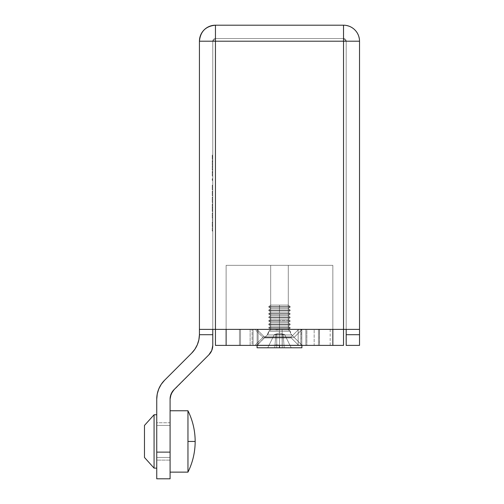 <?xml version="1.0" encoding="UTF-8"?>
<svg xmlns="http://www.w3.org/2000/svg" width="504" height="504" viewBox="0 0 504 504"><rect width="100%" height="100%" fill="white"/><g stroke="black" fill="none" stroke-linecap="round" stroke-linejoin="round"><path stroke-width="0.38" stroke-dasharray="2.52 1.89" d="M156.744 460.12L156.744 422.768L170.087 422.768L170.087 460.12L156.744 460.12L156.744 422.768L170.087 422.768L170.087 460.12L156.744 460.12L156.744 422.768L156.744 460.12L156.744 422.768L156.744 460.12L170.087 460.12L170.087 422.768L170.087 460.12L170.087 422.768L170.087 460.12L170.087 422.768L156.744 422.768L156.744 460.12L170.087 460.12L170.087 422.768L156.744 422.768L156.744 460.12M270.679 265.343L288.288 265.343L288.288 329.377L270.679 329.377L270.679 265.343L288.288 265.343L288.288 329.377L270.679 329.377L270.679 265.343L270.679 329.377L288.288 329.377L270.679 329.377L288.288 329.377L270.679 329.377L288.288 329.377L288.288 265.343L270.679 265.343L288.288 265.343L270.679 265.343L270.679 329.377L288.288 329.377L288.288 265.343L270.679 265.343M212.776 345.391L212.776 41.208L212.776 329.377L199.433 329.377L199.433 41.208L215.447 41.208L215.447 329.377L199.433 329.377L199.433 41.208C200.384 31.487 205.72 26.151 215.447 25.2L343.52 25.2C353.247 26.151 358.583 31.487 359.528 41.208L359.528 345.391L346.191 345.391L346.191 334.713L346.191 345.391L359.528 345.391L359.528 329.377L343.52 329.377L343.52 41.208L359.528 41.208L359.528 329.377L346.191 329.377L346.191 334.713L359.528 334.713L346.191 334.713L346.191 41.208L346.191 329.377L212.776 329.377L359.528 329.377L199.433 329.377L226.12 329.377L226.12 265.343L332.848 265.343L332.848 329.377L343.52 329.377L343.52 41.208L215.447 41.208L215.447 329.377L343.52 329.377L343.52 41.208L215.447 41.208L215.447 329.377L226.12 329.377L226.12 265.343L332.848 265.343L332.848 329.377L343.52 329.377L343.52 25.2L343.52 41.208L215.447 41.208L215.447 25.2L343.52 25.2A16.008 16.008 0 0 1 359.528 41.208L199.433 41.208A16.008 16.008 0 0 1 215.447 25.2L215.447 329.377L215.447 41.208L343.52 41.208L343.52 329.377L346.191 329.377L346.191 41.208L343.52 41.208L346.191 41.208L343.52 38.543L215.447 38.543L343.52 38.543L343.52 41.208L346.191 41.208L346.191 329.377L343.52 329.377L343.52 38.543A2.671 2.671 0 0 1 346.191 41.208A2.671 2.671 0 0 0 343.52 38.543L215.447 38.543L215.447 41.208L212.776 41.208L212.776 329.377L212.776 41.208L215.447 41.208L215.447 38.543L212.776 41.208A2.671 2.671 0 0 1 215.447 38.543L343.52 38.543L346.191 41.208L343.52 41.208L343.52 38.543L343.52 41.208L215.447 41.208L215.447 38.543A2.671 2.671 0 0 0 212.776 41.208A2.671 2.671 0 0 1 215.447 38.543L215.447 41.208L212.776 41.208L215.447 41.208L215.447 329.377L199.433 329.377L199.433 334.335L199.433 329.377L212.776 329.377L212.776 345.391A13.343 13.343 0 0 1 208.87 354.822L172.33 391.728M212.776 161.847L212.776 165.199L212.776 160.398L212.776 165.199L212.241 165.199L212.241 161.343L212.776 161.343L212.241 161.343L212.776 161.211L212.241 161.211L212.776 161.211L212.241 161.211L212.241 160.398L212.776 160.398L212.776 161.211L212.776 160.398L212.241 160.398L212.776 160.398L212.241 160.398L212.241 161.211L212.776 161.211L212.241 161.211L212.776 161.211L212.241 161.211L212.241 161.847L212.776 161.847L212.241 161.847L212.776 161.847L212.241 161.847L212.241 165.199L212.776 165.199L212.776 161.847L212.776 163.951L212.241 163.951L212.241 161.847L212.241 165.199L212.241 160.398L212.241 163.951L212.241 161.847L212.776 161.847L212.241 161.847L212.241 163.951L212.776 163.951L212.776 161.847L212.241 161.847L212.776 161.847L212.776 163.951L212.776 161.847M212.776 179.317L212.776 180.401L212.776 178.681L212.776 180.401L212.241 180.401L212.241 179.985L212.776 179.985L212.241 179.985L212.241 178.681L212.776 178.681L212.241 178.681L212.776 178.681L212.241 178.681L212.241 179.317L212.776 179.317L212.241 179.317L212.776 179.317L212.241 179.317L212.241 180.401L212.776 180.401L212.776 179.317M212.776 189.088L212.776 185.201L212.776 189.724L212.241 189.724L212.776 189.724L212.241 189.724L212.241 189.088L212.776 189.088L212.241 189.088L212.776 189.088L212.241 189.088L212.241 187.129L212.776 187.129L212.776 189.088L212.776 185.201L212.776 187.129L212.241 187.129L212.241 185.201L212.776 185.201L212.241 185.201L212.776 185.201L212.241 185.201L212.241 185.831L212.776 185.831L212.241 185.831L212.776 185.831L212.241 185.831L212.776 185.907L212.241 185.907L212.241 187.236L212.776 187.236L212.241 187.236L212.241 188.994L212.776 188.994L212.241 188.994L212.776 189.088L212.241 189.088L212.776 189.088L212.241 189.088L212.241 189.724L212.776 189.724L212.776 189.088M212.776 195.067L212.776 195.697L212.776 195.067L212.776 195.697L212.241 195.697L212.776 195.697L212.241 195.697L212.241 195.067L212.776 195.067L212.241 195.067L212.776 195.067L212.241 195.067L212.241 193.101L212.776 193.101L212.776 195.067L212.776 191.173L212.776 193.101L212.241 193.101L212.241 191.173L212.776 191.173L212.241 191.173L212.776 191.173L212.241 191.173L212.241 191.803L212.776 191.803L212.241 191.803L212.776 191.803L212.241 191.803L212.776 191.879L212.241 191.879L212.241 193.208L212.776 193.208L212.241 193.208L212.241 194.966L212.776 194.966L212.241 194.966L212.776 195.067L212.241 195.067L212.776 195.067L212.241 195.067L212.241 195.697L212.776 195.697L212.776 195.067M212.776 197.776L212.776 202.577L212.776 197.776L212.241 197.776L212.241 197.146L212.776 197.146L212.776 197.776L212.776 197.146L212.241 197.146L212.776 197.146L212.241 197.146L212.241 197.776L212.776 197.776L212.241 197.776L212.776 197.776L212.241 197.776L212.241 199.886L212.776 199.886L212.776 202.577L212.776 199.886L212.241 199.886L212.241 202.577L212.776 202.577L212.241 202.577L212.241 199.868L212.776 199.868L212.241 199.868L212.241 197.776L212.776 197.776L212.241 197.776L212.776 197.776L212.241 197.776L212.241 202.577L212.241 197.146L212.241 201.94L212.241 197.776L212.241 199.855L212.776 199.855L212.776 197.776L212.776 199.861L212.241 199.861L212.241 197.776L212.776 197.788M212.776 219.681L212.776 220.317L212.776 219.681L212.776 220.317L212.241 220.317L212.776 220.317L212.241 220.317L212.241 219.681L212.776 219.681L212.241 219.681L212.776 219.681L212.241 219.681L212.241 220.317L212.776 220.317L212.776 219.681M212.776 226.107L212.776 221.495L212.776 226.743L212.776 221.766L212.776 224.223L212.241 224.223L212.241 222.327L212.776 222.327L212.241 222.327L212.241 221.766L212.776 221.766L212.241 221.766L212.241 224.148L212.776 224.148L212.241 224.148L212.241 226.743L212.776 226.743L212.241 226.743L212.241 226.151L212.776 226.151L212.241 226.151L212.241 224.129L212.776 224.129L212.241 224.129L212.241 222.056L212.776 222.056L212.241 222.056L212.241 221.495L212.776 221.495L212.241 221.495L212.241 226.107L212.776 226.107L212.241 226.107L212.241 224.223L212.776 224.223L212.776 226.107M212.776 230.454L212.776 227.644L212.776 231.084L212.241 231.084L212.776 231.084L212.241 231.084L212.241 227.644L212.776 227.644L212.241 227.644L212.776 227.644L212.241 227.644L212.241 230.454L212.776 230.454L212.241 230.454L212.776 230.454L212.241 230.454L212.241 227.644L212.776 227.644L212.776 230.454L212.776 227.644L212.241 227.644L212.776 227.644L212.241 227.644L212.241 230.454L212.776 230.454L212.241 230.454L212.776 230.454L212.241 230.454L212.241 231.084L212.776 231.084L212.776 230.454M212.776 213.62L212.776 218.415L212.776 213.62L212.241 213.62L212.241 212.984L212.776 212.984L212.776 213.62L212.776 212.984L212.241 212.984L212.776 212.984L212.241 212.984L212.241 213.62L212.776 213.62L212.241 213.62L212.776 213.62L212.241 213.62L212.241 215.725L212.776 215.725L212.776 213.62L212.776 215.706L212.241 215.725L212.241 218.415L212.776 218.415L212.776 215.725L212.776 218.415L212.241 218.415L212.241 215.706L212.776 215.706L212.241 215.706L212.241 213.62L212.776 213.62L212.241 213.62L212.776 213.62L212.241 213.62L212.241 218.415L212.241 212.984L212.241 217.778L212.241 213.62L212.241 215.699L212.776 215.699L212.776 213.62L212.776 215.706L212.241 215.706L212.241 213.62L212.776 213.627M212.776 210.905L212.776 203.843L212.776 211.535L212.241 211.535L212.776 211.535L212.241 211.535L212.241 210.905L212.776 210.905L212.241 210.905L212.776 210.905L212.241 210.905L212.241 210.187L212.776 210.187L212.776 203.843L212.776 210.187L212.241 210.187L212.241 209.122L212.776 209.122L212.241 209.122L212.241 207.484L212.776 207.484L212.241 207.484L212.241 205.588L212.776 205.588L212.241 205.588L212.241 203.843L212.776 203.843L212.241 203.843L212.776 203.843L212.241 203.843L212.241 204.479L212.776 204.479L212.241 204.479L212.776 204.479L212.241 204.479L212.241 205.701L212.776 205.701L212.241 205.701L212.241 207.371L212.776 207.371L212.241 207.371L212.776 207.371L212.241 207.371L212.241 208.007L212.776 208.007L212.241 208.007L212.776 208.007L212.241 208.007L212.241 209.236L212.776 209.236L212.241 209.236L212.241 210.905L212.776 210.905L212.241 210.905L212.776 210.905L212.241 210.905L212.241 211.535L212.776 211.535L212.776 210.905M212.776 172.708L212.776 176.06L212.776 171.259L212.776 176.06L212.241 176.06L212.241 172.204L212.776 172.204L212.241 172.204L212.776 172.072L212.241 172.072L212.776 172.072L212.241 172.072L212.241 171.259L212.776 171.259L212.776 172.072L212.776 171.259L212.241 171.259L212.776 171.259L212.241 171.259L212.241 172.072L212.776 172.072L212.241 172.072L212.776 172.072L212.241 172.072L212.241 172.708L212.776 172.708L212.241 172.708L212.776 172.708L212.241 172.708L212.241 176.06L212.776 176.06L212.776 172.708L212.776 174.812L212.241 174.812L212.241 172.708L212.241 176.06L212.241 171.259L212.241 174.812L212.241 172.708L212.776 172.708L212.241 172.708L212.241 174.812L212.776 174.812L212.776 172.708L212.241 172.708L212.776 172.708L212.776 174.812L212.776 172.708M212.776 166.9L212.776 170.176L212.776 165.829L212.776 170.176L212.241 170.176L212.776 170.176L212.241 170.176L212.241 165.829L212.776 165.829L212.241 165.829L212.241 169.539L212.776 169.539L212.241 169.539L212.241 170.087L212.776 170.087L212.241 170.087L212.241 166.9L212.776 166.9L212.241 166.9L212.241 170.176L212.776 170.176L212.776 166.9M212.776 159.403L212.776 155.056L212.776 158.615L212.241 158.615L212.241 156.505L212.776 156.505L212.241 156.505L212.241 156.019L212.776 156.019L212.241 156.019L212.241 157.884L212.776 157.884L212.241 157.884L212.241 157.153L212.776 157.153L212.241 157.153L212.241 155.056L212.776 155.056L212.241 155.056L212.241 157.267L212.776 157.267L212.241 157.267L212.241 159.403L212.776 159.403L212.241 159.403L212.241 158.615L212.776 158.615L212.776 159.403M332.848 329.377L332.848 265.343L332.848 329.377L332.848 265.343L226.12 265.343L332.848 265.343L226.12 265.343L226.12 329.377L226.12 265.343L226.12 329.377L332.848 329.377L332.848 265.343L332.848 329.377L226.12 329.377L226.12 265.343L226.12 329.377L226.12 265.343L332.848 265.343L226.12 265.343L332.848 265.343L332.848 329.377L343.52 329.377L215.447 329.377L343.52 329.377L343.52 345.391L332.848 345.391L343.52 345.391L343.52 329.377L332.848 329.377L332.848 345.391L332.848 329.377M170.087 399.13L170.087 452.12L156.744 452.12L156.744 399.13L157.254 393.926L158.773 388.924L161.242 384.306L164.556 380.268L191.621 353.203L164.556 380.268A26.681 26.681 0 0 0 156.744 399.13L156.744 478.8L170.087 478.8L170.087 399.13A13.343 13.343 0 0 1 173.993 389.699L208.87 354.822M198.866 339.822L199.433 334.713L212.776 334.713L199.433 334.713L199.433 334.335L199.433 334.713A26.681 26.681 0 0 1 191.621 353.203M359.528 329.377L346.191 329.377L359.528 329.377M170.087 478.8L156.744 478.8L156.744 452.12L170.087 452.12L170.087 478.8M212.241 231.084L212.241 227.644L212.241 231.084M212.241 222.327L212.241 226.743L212.241 222.327M212.241 222.125L212.241 226.044L212.241 222.125L212.776 222.125L212.776 226.044L212.241 226.044L212.241 222.125L212.241 226.044L212.776 226.044L212.776 225.427L212.241 225.427L212.776 225.427L212.776 224.097L212.241 224.097L212.776 224.097L212.776 222.125L212.241 222.125M212.776 225.427L212.776 222.125L212.776 225.427M212.241 220.317L212.241 219.681L212.241 220.317M212.776 215.706L212.776 217.778L212.241 217.778L212.241 215.706L212.776 215.706L212.241 215.699L212.241 217.778L212.776 217.778L212.776 215.706M212.241 211.535L212.241 203.843L212.241 211.535M212.776 199.861L212.776 201.94L212.241 201.94L212.241 199.861L212.776 199.861L212.241 199.855L212.241 201.94L212.776 201.94L212.776 199.861M212.241 195.697L212.241 195.067L212.241 195.697M212.241 195.061L212.241 191.173L212.241 195.061M212.241 189.724L212.241 185.201L212.241 189.724M212.241 179.985L212.241 178.681L212.241 179.985M212.241 170.176L212.241 165.829L212.241 170.176M212.241 156.505L212.241 159.403L212.241 156.505M212.241 155.692L212.241 158.773L212.241 155.692L212.241 157.286L212.776 157.286L212.776 155.692L212.241 155.692L212.776 155.692L212.776 157.229L212.241 157.229L212.241 155.692M212.776 157.229L212.776 158.773L212.241 158.773L212.241 157.229L212.776 157.229L212.776 155.692L212.241 158.773L212.776 158.773L212.776 157.229M291.224 336.848L262.408 336.848L254.936 329.377L298.696 329.377L291.224 336.848L262.408 336.848L254.936 329.377L272.009 329.377L276.803 329.912L281.616 329.377L298.696 329.377L291.224 336.848L291.224 337.919L298.696 345.391L254.936 345.391L262.408 337.919L291.224 337.919L298.696 345.391L281.616 345.391L276.828 344.856L272.009 345.391L254.936 345.391L262.408 337.919L291.224 337.919L262.408 337.919L262.408 336.848L291.224 336.848L291.224 337.919L262.408 337.919L262.408 336.848L291.224 336.848L262.408 336.848L262.408 337.919L291.224 337.919L291.224 336.848L262.408 336.848L262.408 337.919L291.224 337.919L291.224 336.848L298.696 329.377L252.101 329.377L252.101 345.391L240.528 345.391L240.528 329.377L252.101 329.377L240.528 329.377L240.528 345.391L252.101 345.391L252.101 329.377L239.457 329.377L298.696 329.377L254.936 329.377L262.408 336.848L291.224 336.848L298.696 329.377L281.616 329.377L300.85 329.377L281.616 329.377L276.828 329.912L272.009 329.377L258.111 329.377L258.111 345.391L239.457 345.391L319.505 345.391L239.457 345.391L272.009 345.391L258.111 345.391L272.009 345.391L268.493 345.391L276.803 344.856L281.616 345.391L319.423 345.391L314.168 345.391L314.168 329.377L319.397 329.377L319.505 345.391L254.936 345.391L300.85 345.391L301.159 329.377L281.616 329.377L300.85 329.377L300.85 345.391L281.616 345.391L276.828 344.856L272.009 345.391L258.111 345.391L258.111 329.377L272.009 329.377L276.803 329.912L281.616 329.377L276.828 329.912L272.009 329.377L254.936 329.377L262.408 336.848L291.224 336.848M294.16 337.384L264.808 337.384L256.801 329.377L302.161 329.377L294.16 337.384L302.161 345.391L256.801 345.391L264.808 337.384L294.16 337.384L264.808 337.384L256.801 329.377L302.161 329.377L294.16 337.384L302.161 345.391L256.801 345.391L264.808 337.384L294.16 337.384L264.808 337.384L256.801 345.391L302.161 345.391L257.242 345.391L302.161 345.391L294.16 337.384L302.161 329.377L256.801 329.377L301.726 329.377L256.801 329.377L264.808 337.384L294.16 337.384L264.808 337.384L256.801 345.391L302.161 345.391L294.16 337.384L302.161 329.377L256.801 329.377L264.808 337.384L294.16 337.384M250.135 345.391L282.152 345.391L282.152 329.377L250.135 329.377L250.135 345.391L250.746 345.391L250.135 345.391L250.135 329.377L330.177 329.377L250.746 329.377L282.152 329.377L282.152 345.391L250.746 345.391L298.16 345.391L250.135 345.391M215.447 345.391L332.848 345.391L215.447 345.391L215.447 329.377L226.12 329.377L226.12 345.391L226.12 329.377L215.447 329.377L215.447 345.391M298.16 345.391L330.177 345.391L298.16 345.391L298.16 329.377L282.152 329.377L282.152 345.391L298.16 345.391L298.16 329.377L330.177 329.377L298.16 329.377L298.16 345.391L330.177 345.391L282.152 345.391L282.152 329.377L298.16 329.377L298.16 345.391M305.884 329.377L319.505 329.377L301.159 329.377L305.884 329.377L301.833 329.377L301.833 345.391L305.884 345.391L305.884 329.377L305.884 345.391L301.833 345.391L301.833 329.377L305.884 329.377L305.884 345.391L306.867 345.391L306.867 329.377L318.44 329.377L318.44 345.391L306.867 345.391L318.44 345.391L318.44 329.377L306.867 329.377L306.867 345.391L306.867 329.377L305.884 329.377L306.867 329.377L306.867 345.391L305.884 345.391L305.884 329.377M319.505 329.377L239.457 329.377L319.505 329.377L319.505 345.391L319.505 329.377L319.505 345.391L239.457 345.391L239.457 329.377L319.505 329.377L239.457 329.377L239.457 345.391L239.457 329.377L239.457 345.391L319.505 345.391L319.505 329.377L319.505 345.391L319.505 329.377L319.505 345.391L319.505 329.377L314.168 329.377L314.168 345.391L319.397 345.391L319.397 329.377L319.505 345.391L319.505 329.377L319.505 345.391L319.505 329.377L318.44 329.377L318.44 345.391L319.505 345.391L319.505 329.377L319.505 345.391L318.44 345.391L318.44 329.377L319.505 329.377M239.457 329.377L239.457 345.391L239.457 329.377L239.457 345.391L240.528 345.391L240.528 329.377L239.457 329.377L240.528 329.377L240.528 345.391L239.457 345.391L239.457 329.377M257.135 329.377L253.077 329.377L253.077 345.391L257.135 345.391L257.135 329.377L257.135 345.391L253.077 345.391L253.077 329.377L258.111 329.377L258.111 345.391L257.135 345.391L257.135 329.377L257.135 345.391L258.111 345.391L258.111 329.377L257.135 329.377M262.408 337.919L254.936 345.391L298.696 345.391L291.224 337.919L262.408 337.919L254.936 345.391L272.009 345.391L276.803 344.856L281.616 345.391L298.696 345.391L291.224 337.919L262.408 337.919M253.077 329.377L252.101 329.377L252.101 345.391L253.077 345.391L253.077 329.377L253.077 345.391L252.101 345.391L252.101 329.377L253.077 329.377M300.85 345.391L300.85 329.377L301.833 329.377L301.833 345.391L300.85 345.391L301.833 345.391L301.833 329.377L300.85 329.377L300.85 345.391M279.481 306.558L279.481 305.096L279.481 306.558L290.153 306.558L268.808 306.558L268.808 307.15L290.153 307.15L290.153 306.558L279.481 306.558L290.153 306.558L290.153 307.15L279.481 307.15L279.481 310.061L279.481 308.606L288.074 308.606L279.481 308.606L279.481 307.15L290.153 307.15L268.808 307.15L279.481 307.15L279.481 308.606L288.074 308.606L279.481 308.606L279.481 307.15L268.808 307.15L268.808 306.558L279.481 306.558L268.808 306.558L279.481 306.558L279.481 305.096L288.074 305.096L279.481 305.096L279.481 306.558L290.153 306.558L288.074 305.096L270.894 305.096L279.481 305.096L270.894 305.096L268.808 306.558L279.481 306.558L279.481 307.15L279.481 306.558L268.808 306.558L279.481 306.558L279.481 307.15L268.808 307.15L279.481 307.15L268.808 307.15L270.894 308.606L279.481 308.606L270.894 308.606L279.481 308.606L279.481 310.061L290.153 310.061L268.808 310.061L268.808 310.653L290.153 310.653L290.153 310.061L279.481 310.061L290.153 310.061L290.153 310.653L279.481 310.653L279.481 313.57L279.481 312.115L288.074 312.115L279.481 312.115L279.481 310.653L290.153 310.653L268.808 310.653L279.481 310.653L279.481 312.115L288.074 312.115L279.481 312.115L279.481 310.653L268.808 310.653L268.808 310.061L279.481 310.061L268.808 310.061L279.481 310.061L279.481 308.606L270.894 308.606L268.808 310.061L290.153 310.061L288.074 308.606L270.894 308.606L288.074 308.606L290.153 307.15L279.481 307.15L290.153 307.15L288.074 308.606L270.894 308.606L268.808 307.15L290.153 307.15L279.481 307.15L279.481 306.558L290.153 306.558L268.808 306.558L270.894 305.096L288.074 305.096L290.153 306.558L279.481 306.558M301.896 345.391L279.481 345.12L279.481 347.791L279.481 345.12L301.896 345.12L257.072 345.12L301.896 345.12L291.721 334.946L267.246 334.946L279.481 334.946L279.481 345.12L257.072 345.12L279.481 345.12L279.481 334.946L291.721 334.946L279.481 334.946L291.721 334.946L290.153 331.103L288.074 329.647L290.153 331.103L279.481 331.172L290.153 331.172L268.808 331.103L290.153 331.172A5.336 5.336 0 0 0 291.721 334.946L267.246 334.946L291.721 334.946L301.896 345.12L257.072 345.12L301.896 345.12L301.896 347.791L257.072 347.791L301.896 347.791L257.072 347.791L257.072 345.12L257.072 347.791L301.896 347.791L301.896 345.12L257.072 345.12L267.246 334.946L257.072 345.12L301.896 345.12L291.721 334.946L267.246 334.946A5.336 5.336 0 0 0 268.808 331.172L290.153 331.172L279.481 331.172L279.481 334.946L279.481 331.103L268.808 331.103L270.894 329.647L288.074 329.647L290.153 328.186L290.153 327.594L288.074 326.138L290.153 327.594L279.481 327.594L279.481 328.186L290.153 328.186L279.481 328.186L290.153 328.186L288.074 329.647L270.894 329.647L268.808 328.186L279.481 328.186L268.808 328.186L270.894 329.647L288.074 329.647L270.894 329.647L268.808 331.103L279.481 331.103L279.481 329.647L270.894 329.647L279.481 329.647L279.481 331.103L268.808 331.103L290.153 331.172L268.808 331.172A5.336 5.336 0 0 1 267.246 334.946L291.721 334.946A5.336 5.336 0 0 1 290.153 331.172L288.074 329.647L290.153 328.186L279.481 328.186L279.481 327.594L290.153 327.594L268.808 327.594L279.481 327.594L279.481 328.186L268.808 328.186L279.481 328.186L279.481 327.594L268.808 327.594L270.894 326.138L288.074 326.138L290.153 324.683L290.153 324.091L288.074 322.629L290.153 324.091L279.481 324.091L279.481 324.683L290.153 324.683L279.481 324.683L290.153 324.683L288.074 326.138L270.894 326.138L268.808 324.683L279.481 324.683L268.808 324.683L270.894 326.138L288.074 326.138L270.894 326.138L268.808 327.594L279.481 327.594L279.481 326.138L270.894 326.138L279.481 326.138L279.481 327.594L268.808 327.594L290.153 327.594L290.153 328.186L279.481 328.186L279.481 329.647L270.894 329.647L288.074 329.647L279.481 329.647L279.481 328.186L268.808 328.186L279.481 328.186L279.481 329.647L288.074 329.647L279.481 329.647L279.481 331.103L290.153 331.103L279.481 331.103L279.481 328.186L290.153 328.186L268.808 328.186L268.808 327.594L290.153 327.594L268.808 327.594L268.808 328.186L290.153 328.186L290.153 327.594L288.074 326.138L290.153 324.683L279.481 324.683L279.481 324.091L290.153 324.091L268.808 324.091L279.481 324.091L279.481 324.683L268.808 324.683L279.481 324.683L279.481 324.091L268.808 324.091L270.894 322.629L288.074 322.629L290.153 321.174L290.153 320.582L288.074 319.127L290.153 320.582L279.481 320.582L279.481 321.174L290.153 321.174L279.481 321.174L290.153 321.174L288.074 322.629L270.894 322.629L268.808 321.174L279.481 321.174L268.808 321.174L270.894 322.629L288.074 322.629L270.894 322.629L268.808 324.091L279.481 324.091L279.481 322.629L270.894 322.629L279.481 322.629L279.481 324.091L268.808 324.091L290.153 324.091L290.153 324.683L279.481 324.683L279.481 326.138L270.894 326.138L288.074 326.138L279.481 326.138L279.481 324.683L268.808 324.683L279.481 324.683L279.481 326.138L288.074 326.138L279.481 326.138L279.481 327.594L290.153 327.594L279.481 327.594L279.481 324.683L290.153 324.683L268.808 324.683L268.808 324.091L290.153 324.091L268.808 324.091L268.808 324.683L290.153 324.683L290.153 324.091L288.074 322.629L290.153 321.174L279.481 321.174L279.481 320.582L290.153 320.582L268.808 320.582L279.481 320.582L279.481 321.174L268.808 321.174L279.481 321.174L279.481 320.582L268.808 320.582L270.894 319.127L288.074 319.127L290.153 317.665L290.153 317.073L288.074 315.617L290.153 317.073L279.481 317.073L279.481 317.665L290.153 317.665L279.481 317.665L290.153 317.665L288.074 319.127L270.894 319.127L268.808 317.665L279.481 317.665L268.808 317.665L270.894 319.127L288.074 319.127L270.894 319.127L268.808 320.582L279.481 320.582L279.481 319.127L270.894 319.127L279.481 319.127L270.894 319.127L279.481 319.127L279.481 320.582L268.808 320.582L290.153 320.582L290.153 321.174L279.481 321.174L279.481 322.629L270.894 322.629L288.074 322.629L279.481 322.629L279.481 321.174L268.808 321.174L279.481 321.174L279.481 322.629L288.074 322.629L279.481 322.629L279.481 324.091L290.153 324.091L279.481 324.091L279.481 321.174L290.153 321.174L268.808 321.174L268.808 320.582L290.153 320.582L268.808 320.582L268.808 321.174L290.153 321.174L290.153 320.582L279.481 320.582L290.153 320.582L288.074 319.127L290.153 317.665L279.481 317.665L279.481 317.073L290.153 317.073L268.808 317.073L279.481 317.073L279.481 317.665L268.808 317.665L279.481 317.665L279.481 317.073L268.808 317.073L270.894 315.617L288.074 315.617L290.153 314.162L290.153 313.57L268.808 313.57L268.808 314.162L290.153 314.162L290.153 313.57L290.153 314.162L279.481 314.162L279.481 317.073L279.481 315.617L288.074 315.617L279.481 315.617L279.481 314.162L290.153 314.162L268.808 314.162L279.481 314.162L279.481 315.617L288.074 315.617L279.481 315.617L279.481 314.162L268.808 314.162L268.808 313.57L290.153 313.57L288.074 312.115L270.894 312.115L279.481 312.115L270.894 312.115L279.481 312.115L279.481 313.57L268.808 313.57L279.481 313.57L279.481 312.115L270.894 312.115L268.808 313.57L290.153 313.57L279.481 313.57L279.481 314.162L279.481 313.57L268.808 313.57L279.481 313.57L279.481 314.162L268.808 314.162L279.481 314.162L268.808 314.162L270.894 315.617L279.481 315.617L270.894 315.617L279.481 315.617L279.481 317.073L290.153 317.073L268.808 317.073L268.808 317.665L290.153 317.665L290.153 317.073L279.481 317.073L290.153 317.073L290.153 317.665L279.481 317.665L279.481 320.582L279.481 319.127L288.074 319.127L279.481 319.127L279.481 317.665L290.153 317.665L268.808 317.665L279.481 317.665L279.481 319.127L288.074 319.127L279.481 319.127L279.481 317.665L268.808 317.665L268.808 317.073L279.481 317.073L268.808 317.073L279.481 317.073L279.481 315.617L270.894 315.617L268.808 317.073L290.153 317.073L288.074 315.617L270.894 315.617L288.074 315.617L290.153 314.162L279.481 314.162L290.153 314.162L288.074 315.617L270.894 315.617L268.808 314.162L290.153 314.162L279.481 314.162L279.481 313.57L290.153 313.57L268.808 313.57L270.894 312.115L288.074 312.115L290.153 310.653L279.481 310.653L279.481 310.061L279.481 310.653L268.808 310.653L279.481 310.653L268.808 310.653L270.894 312.115L268.808 310.653L290.153 310.653L288.074 312.115L270.894 312.115L288.074 312.115L290.153 313.57L288.074 312.115L290.153 310.653L279.481 310.653L290.153 310.653L290.153 310.061L268.808 310.061L279.481 310.061L279.481 310.653L279.481 310.061L290.153 310.061L268.808 310.061L270.894 308.606L288.074 308.606L290.153 310.061L288.074 308.606L290.153 307.15L290.153 306.558L287.419 305.096L288.074 305.096M274.945 334.398L276.734 334.398L276.734 347.791L274.743 347.791L275.864 334.398L274.743 347.791L267.744 347.791L276.734 347.791L276.734 334.398L282.234 334.398L282.234 347.791L276.734 347.791L276.734 334.398L276.734 347.791L275.612 347.791L283.355 347.791L282.234 347.791L282.234 334.398L274.422 334.398L275.864 334.398L274.422 334.398L267.744 347.791L274.743 347.791L275.864 334.398L274.743 347.791L267.744 347.791L274.422 334.398L267.744 347.791L274.422 334.398L275.864 334.398L274.945 334.398L279.481 332.917L284.023 334.398L274.945 334.398L279.481 332.917L274.945 334.398L275.864 334.398L274.743 347.791L267.744 347.791L274.422 334.398L275.864 334.398L274.422 334.398L267.744 347.791L274.743 347.791L275.864 334.398L274.422 334.398L275.864 334.398L274.945 334.398L275.864 334.398L274.743 347.791L267.744 347.791L276.734 347.791L276.734 334.398L276.734 347.791L276.734 334.398L276.734 347.791L275.612 347.791L282.234 347.791L282.234 334.398L282.234 347.791L282.234 334.398L282.234 347.791L276.734 347.791L283.355 347.791L282.234 347.791L282.234 334.398L276.734 334.398L282.234 334.398L276.734 334.398L282.234 334.398L276.734 334.398L276.734 347.791L276.734 334.398L282.234 334.398L282.234 347.791L276.734 347.791L276.734 334.398L275.864 334.398L276.734 334.398L276.734 347.791L274.743 347.791L275.864 334.398L284.546 334.398L283.097 334.398L283.784 334.398L283.097 334.398L284.224 347.791L291.224 347.791L284.546 334.398L283.097 334.398L284.546 334.398L291.224 347.791L284.224 347.791L283.097 334.398L284.224 347.791L283.355 347.791L291.224 347.791L282.234 347.791L282.234 334.398L282.234 347.791L284.224 347.791L283.097 334.398L282.234 334.398L284.023 334.398L279.481 332.917L279.481 334.398L279.481 332.917L279.481 334.398L282.234 334.398L276.734 334.398L283.097 334.398L279.481 334.398L282.234 334.398L282.234 347.791L282.234 334.398L282.234 347.791L282.234 334.398L276.734 334.398L276.734 347.791L276.734 334.398L276.734 347.791L276.734 334.398L279.481 334.398L279.481 332.917L284.023 334.398M284.546 334.398L291.224 347.791L284.546 334.398L291.224 347.791L284.224 347.791L283.097 334.398L284.546 334.398L283.097 334.398L284.224 347.791L291.224 347.791L284.546 334.398L283.097 334.398L284.546 334.398L291.224 347.791L284.224 347.791L291.224 347.791L284.546 334.398M279.481 305.096L287.91 305.096L279.481 305.096M279.481 347.791L301.896 347.791L279.481 347.791M283.097 334.398L282.234 334.398L282.234 347.791L284.224 347.791L283.355 347.791L284.224 347.791L283.097 334.398L284.224 347.791L282.234 347.791L282.234 334.398L283.097 334.398M279.481 334.946L279.481 345.12L279.481 334.946L267.246 334.946L279.481 334.946L279.481 331.172L268.808 331.172L279.481 331.172L279.481 334.946M274.422 334.398L267.744 347.791L274.422 334.398M276.734 334.398L279.481 334.398L276.734 334.398M270.894 305.096L277.805 305.096L270.894 305.096L268.808 306.558L268.808 307.15L270.894 308.606L268.808 310.061L268.808 310.653L270.894 312.115L268.808 313.57L268.808 314.162L270.894 315.617L268.808 317.073L268.808 317.665L270.894 319.127L268.808 320.582L268.808 321.174L270.894 322.629L268.808 324.091L268.808 324.683L270.894 326.138L268.808 327.594L268.808 328.186L270.894 329.647L268.808 331.103L267.246 334.946L257.072 345.391M156.744 468.128L156.744 414.761L156.744 468.128L156.744 414.761L156.744 468.128L156.744 414.761L154.073 414.761L154.073 468.128L154.073 414.761L144.472 425.433L144.472 457.456L144.472 425.433L144.472 457.456L154.073 468.128L154.073 414.761L154.073 468.128L156.744 468.128L156.744 467.618L156.744 468.128L154.073 468.128L154.073 414.761L156.744 414.761L156.744 457.456L170.087 457.456L170.087 425.433L156.744 425.433L170.087 425.433L170.087 441.447L170.087 410.76L170.087 472.128L170.087 410.76L170.087 457.456L170.087 425.433L170.087 457.456L156.744 457.456L156.744 425.433L156.744 467.618L156.744 414.761L156.744 468.128M187.961 441.447L195.168 441.447L187.961 441.447L187.961 410.76L187.961 472.128L187.961 410.76L170.087 410.76L170.087 472.128L170.087 447.432L170.087 472.128L187.961 472.128L187.961 441.447L195.168 441.447L187.961 441.447L187.961 472.128L187.961 441.447L195.168 441.447L187.961 441.447L187.961 410.76L187.961 472.128L170.087 472.128L170.087 410.76L187.961 410.76L187.961 441.447M156.744 457.456L156.744 444.566L156.744 457.456L170.087 457.456L170.087 425.433L156.744 425.433L156.744 457.456L156.744 425.433L170.087 425.433L170.087 441.447L170.087 410.76L170.087 457.456L170.087 425.433L170.087 457.456L156.744 457.456L156.744 425.433L156.744 457.456M170.087 472.128L170.087 447.432L170.087 472.128M154.073 414.761L154.073 468.128L144.472 457.456L144.472 425.433L154.073 414.761M144.472 457.456L144.472 425.433L144.472 457.456M187.961 410.76C192.73 420.43 195.13 430.662 195.168 441.447L195.168 441.447C195.13 452.227 192.73 462.458 187.961 472.128M330.177 329.377L330.177 345.391"/><path stroke-width="0.76" d="M191.621 353.203A26.681 26.681 0 0 0 199.433 334.713L199.433 329.377L215.447 329.377L215.447 41.208L359.528 41.208A16.008 16.008 0 0 0 343.52 25.2L343.52 329.377L359.528 329.377L359.528 41.208L343.52 41.208L343.52 25.2L215.447 25.2L215.447 329.377L359.528 329.377L359.528 334.713L346.191 334.713L346.191 345.391L346.191 334.713L359.528 334.713L359.528 345.391L346.191 345.391L359.528 345.391L359.528 41.208A16.008 16.008 0 0 0 343.52 25.2L215.447 25.2C205.72 26.151 200.384 31.487 199.433 41.208L199.433 329.377L343.52 329.377L343.52 41.208L199.433 41.208L199.433 334.713L212.776 334.713L212.776 329.377L212.776 345.391L211.762 350.494L208.87 354.822L173.993 389.699L171.102 394.027L170.087 399.13L170.087 452.12L156.744 452.12L156.744 399.13L157.254 393.926L158.773 388.924L161.242 384.306L164.556 380.268L191.621 353.203L194.884 349.24L197.329 344.723L198.866 339.822L199.433 334.713L212.776 334.713L212.776 345.391L211.762 350.494L208.87 354.822L173.993 389.699A13.343 13.343 0 0 0 170.087 399.13L170.087 478.8L156.744 478.8L156.744 399.13A26.681 26.681 0 0 1 164.556 380.268L191.621 353.203L194.884 349.24L197.329 344.723L198.866 339.822M346.191 334.713L346.191 329.377L346.191 334.713M215.447 41.208L215.447 25.2A16.008 16.008 0 0 0 199.433 41.208L215.447 41.208M172.337 391.721L170.339 396.528L170.087 399.13M212.776 345.391A13.343 13.343 0 0 1 208.87 354.822M170.087 452.12L156.744 452.12L156.744 478.8L170.087 478.8L170.087 452.12M343.52 345.391L215.447 345.391L226.12 345.391L226.12 329.377L332.848 329.377L226.12 329.377L226.12 345.391L343.52 345.391L343.52 329.377L343.52 345.391M332.848 329.377L332.848 345.391L332.848 329.377M215.447 329.377L215.447 345.391L215.447 329.377M279.481 347.791L279.481 345.391L279.481 347.791L257.072 347.791L301.896 347.791L279.481 347.791M154.073 414.761L144.472 425.433L144.472 457.456L154.073 468.128L154.073 414.761L154.073 468.128L156.744 468.128L154.073 468.128L144.472 457.456L144.472 425.433L154.073 414.761L156.744 414.761L154.073 414.761M187.961 410.76L170.087 410.76L187.961 410.76L187.961 441.447L187.961 410.76C192.73 420.43 195.13 430.662 195.168 441.447L187.961 441.447L187.961 472.128L187.961 441.447L195.168 441.447C195.13 452.227 192.73 462.458 187.961 472.128L170.087 472.128L187.961 472.128M257.072 347.791L257.072 345.12M301.896 347.791L301.896 345.12"/></g></svg>
